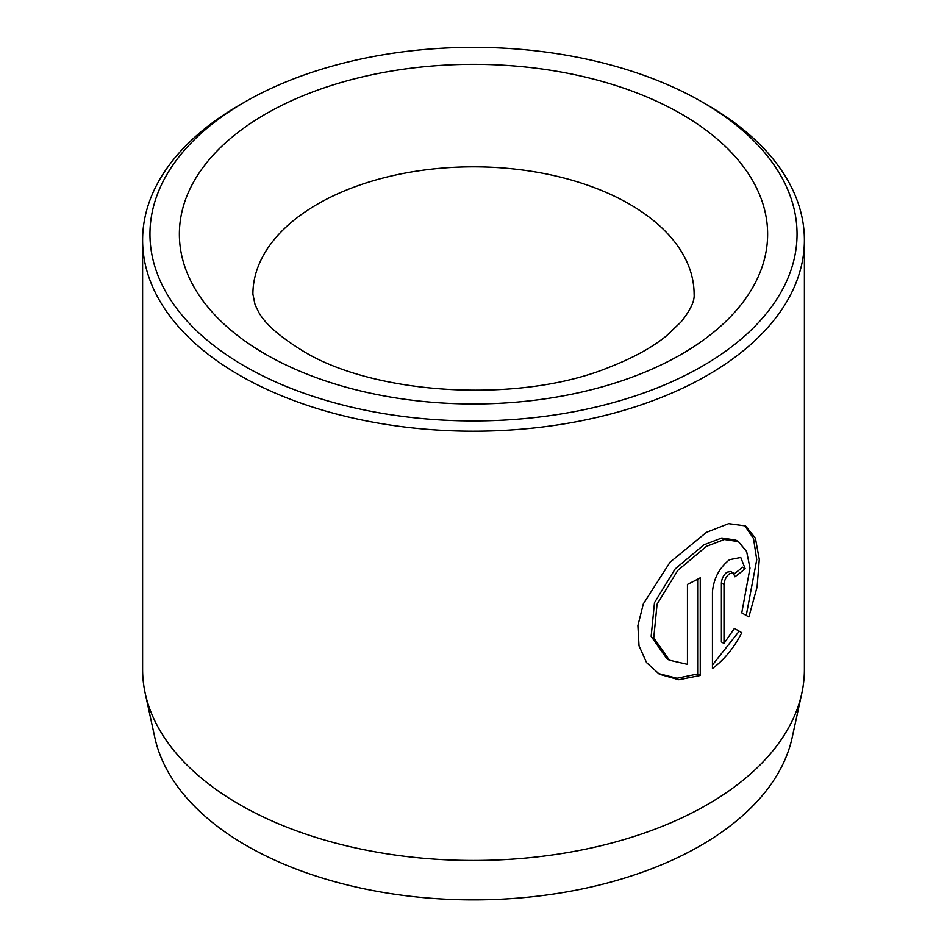 <?xml version="1.0" encoding="UTF-8"?>
<svg xmlns="http://www.w3.org/2000/svg" width="947" height="947" viewBox="0 0 947 947"><rect width="100%" height="100%" fill="white"/><g stroke="black" fill="none" stroke-linecap="round" stroke-linejoin="round"><path stroke-width="1.42" d="M669.446 660.225L666.842 658.721L651.157 636.36L654.484 602.635L675.164 568.91L703.822 544.845L721.768 538.003L735.76 540.074L738.352 541.577L724.36 539.506L706.426 546.348L677.756 570.425L657.076 604.174L653.75 637.84L669.446 660.225L687.451 664.332L687.451 584.394A330.894 191.045 0 0 0 700.259 577.788L700.259 675.471L678.821 679.721L659.396 674.228L646.552 662.592L639.024 645.83L637.887 625.612L643.368 603.772L670.109 562.139L706.426 532.344L728.634 523.655L745.538 525.916L755.422 538.192L759.293 559.381L757.103 586.962L748.84 616.947L741.761 612.863L750 568.093L746.615 551.438L738.364 541.577M658.094 673.447L676.975 678.241L697.655 673.968L700.259 675.471M723.993 643.427L721.389 641.924L721.389 582.997C721.756 578.51 723.603 574.912 726.929 572.189L730.753 571.491L733.357 572.994L729.533 573.681C726.207 576.403 724.36 580.014 723.993 584.488L723.993 643.427L734.41 628.417L741.809 632.691C734.043 647.795 724.254 659.728 712.44 668.499L712.44 591.828C713.671 578.487 719.365 567.774 729.533 559.677L740.755 557.463L745.182 568.721A330.894 191.045 180 0 1 734.908 576.794L733.357 572.994M801.813 693.251L792.166 737.583A321.175 185.423 180 0 1 577.634 889.872A321.175 185.423 180 0 1 246.398 845.588A321.175 185.423 180 0 1 154.835 737.583L145.187 693.251A330.894 191.045 0 0 0 239.52 804.524A330.894 191.045 0 0 0 580.783 850.157A330.894 191.045 0 0 0 801.813 693.251A330.894 191.045 0 0 0 804.394 669.434L804.394 240.147A330.894 191.045 180 0 1 600.126 416.656A330.894 191.045 180 0 1 239.52 375.237A330.894 191.045 180 0 1 142.606 240.147A330.894 191.045 180 0 1 239.52 105.07L244.717 102.063A323.543 186.796 0 0 0 244.717 366.229A323.543 186.796 0 0 0 702.283 366.229A323.543 186.796 0 0 0 702.283 102.063L707.48 105.058A330.894 191.045 180 0 1 707.48 105.07A330.894 191.045 180 0 1 804.394 240.147M707.48 105.07L702.283 102.063A323.543 186.796 0 0 0 244.717 102.063M142.606 240.147L142.606 669.434A330.894 191.045 0 0 0 145.187 693.251M712.44 665.031L739.205 631.187L734.41 628.417M739.205 631.187L741.809 632.691M734.221 573.858A330.894 191.045 0 0 0 742.59 567.217L745.182 568.721M746.236 615.443L756.736 559.724L753.528 538.559L744.685 525.561M697.655 673.968L697.655 579.185M681.485 114.066A294.126 169.821 180 0 1 681.485 354.225A294.126 169.821 180 0 1 265.515 354.225A294.126 169.821 180 0 1 265.515 114.066A294.126 169.821 180 0 1 681.485 114.066M694.104 294.186A220.604 127.36 0 0 0 629.483 204.126A220.604 127.36 0 0 0 389.075 176.521A220.604 127.36 0 0 0 252.896 294.186L255.11 304.91L258.2 311.22C264.059 322.891 278.749 336.019 302.282 350.579C373.189 394.863 519.808 404.369 609.75 367.045C633.496 357.729 652.365 347.36 666.345 335.925L680.929 322.063C690.387 310.332 694.778 301.039 694.104 294.186M721.389 582.997L723.993 584.488"/></g></svg>
